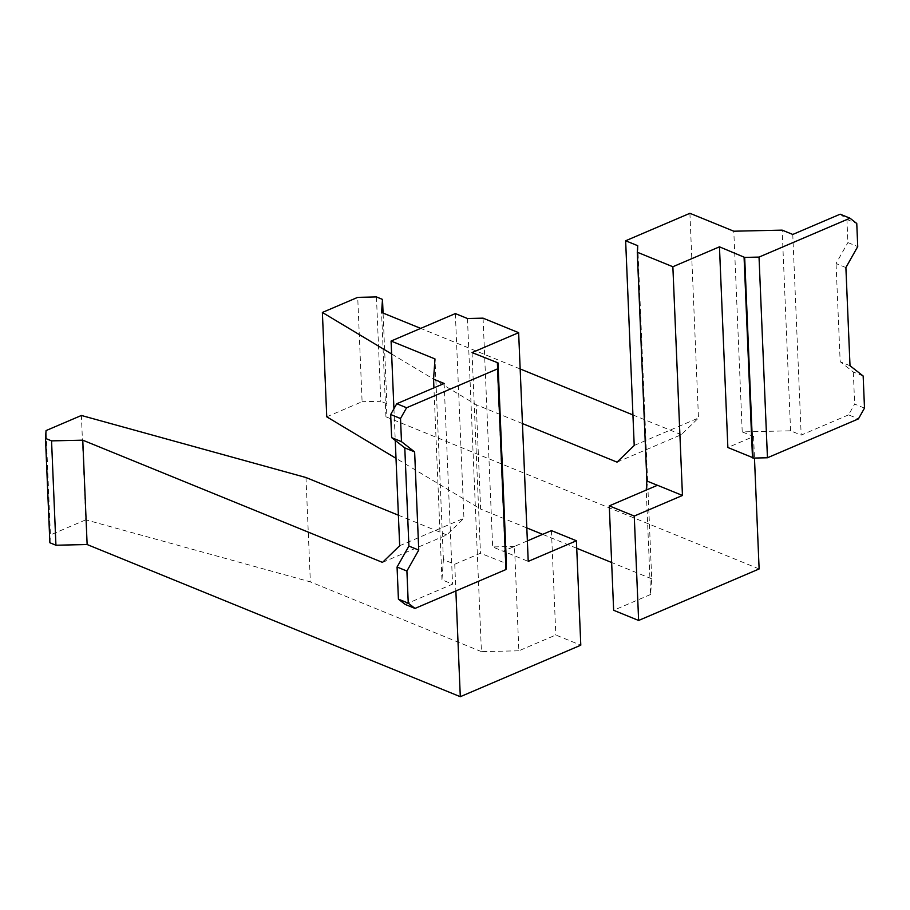 <?xml version="1.0" encoding="UTF-8"?>
<svg xmlns="http://www.w3.org/2000/svg" width="910" height="910" viewBox="0 0 910 910"><rect width="100%" height="100%" fill="white"/><g stroke="black" fill="none" stroke-linecap="round" stroke-linejoin="round"><path stroke-width="0.68" stroke-dasharray="4.55 3.41" d="M634.213 445.468L698.482 417.997L681.317 434.673L617.06 462.143M689.905 213.304L698.482 417.997M840.158 214.191L846.926 219.469L847.892 242.583L857.732 246.599M846.926 219.469L856.765 223.485M845.89 267.551L836.051 263.536L847.892 242.583M850.008 365.729L840.169 361.714L836.051 263.536M863.158 376.001L853.318 371.985L840.169 361.714M864.5 408.101L854.661 404.097L848.575 414.869L858.414 418.884M853.318 371.985L854.661 404.097M637.751 245.711L651.708 578.84L650.605 594.48L646.236 490.08M646.225 490.137L657.407 485.303M650.605 594.48L613.647 610.28M326.747 416.814L362.1 401.697L357.721 297.354M376.444 296.933L380.812 401.287L362.1 401.697M759.122 568.955L385.942 416.791L386.875 403.756L383.076 313.051M386.875 403.756L380.812 401.287M385.942 416.791L381.574 312.448M848.575 414.869L801.175 435.128L790.585 430.805L742.219 431.886L753.571 436.516L727.863 447.504M742.219 431.886L733.801 231.208M790.585 430.805L782.168 230.128M792.769 234.45L801.175 435.128M744.437 257.007L752.843 457.685M753.571 436.516L754.47 458.048M391.63 353.979L476.271 404.734L480.639 509.077L395.998 458.333M651.708 578.84L611.645 562.505M576.735 548.264L542.633 534.363M526.822 527.914L480.639 509.077M681.317 434.673L632.939 414.937M520.156 368.948L420.682 328.385M522.442 423.56L476.271 404.734M382.507 562.403L446.764 534.932L463.929 518.256L399.672 545.727M393.928 408.749L395.259 440.451M455.353 313.575L463.929 518.256M527.368 540.893L503.241 551.198L528.221 561.39M514.491 546.444L492.651 546.933L503.241 551.255L514.491 546.444L518.871 650.798L555.817 635.009L580.796 645.19M551.437 530.598L555.817 635.009M305.976 477.522L310.355 581.877L85.767 519.826L81.4 415.472M85.767 519.826L50.425 534.932L46.057 430.578M49.868 542.758L50.425 534.932M405.166 604.411L452.566 584.152L441.964 579.829L443.397 559.616L454.75 564.245L480.457 553.257L506.404 563.54M441.964 579.829L433.922 387.853M443.397 559.616L434.991 358.938M444.148 383.474L452.566 584.152M497.383 362.612L505.789 563.29M497.031 362.772L505.437 563.449M472.051 352.579L480.457 553.257M454.75 564.245L455.876 590.954M483.062 318.159L492.651 546.933M467.456 318.511L481.424 651.628L518.871 650.798M481.424 651.628L310.355 581.877M446.764 534.932L398.387 515.208"/><path stroke-width="1.36" d="M522.442 423.56L617.06 462.143L634.213 445.468L625.636 240.775L689.905 213.304L733.801 231.208L782.168 230.128L792.769 234.45L840.158 214.191L849.997 218.207L759.031 257.086L744.676 257.405L753.093 458.083L767.448 457.764L858.414 418.884L864.5 408.101L863.158 376.001L850.008 365.729L845.89 267.551L857.732 246.599L856.765 223.485L849.997 218.207M609.279 505.869L657.475 485.269L682.455 495.461L634.259 516.061L609.279 505.869L613.647 610.28L638.627 620.461L634.259 516.061M646.236 490.08L646.873 481.003L657.407 485.303M395.998 458.333L326.747 416.814L322.379 312.46L357.721 297.354L376.444 296.933L382.496 299.401L381.574 312.448L420.682 328.385M383.076 313.051L382.496 299.401M753.093 458.083L752.49 457.832L744.073 257.155L744.676 257.405M625.636 240.775L637.751 245.711L637.284 252.229L672.865 266.744L719.457 246.826L727.863 447.504L752.479 457.537M767.448 457.764L759.031 257.086M719.457 246.826L744.073 257.155M638.627 620.461L759.122 568.955L754.47 458.048M672.865 266.744L682.455 495.461M637.284 252.229L646.873 481.003M322.379 312.46L391.63 353.979M611.645 562.505L576.735 548.264M542.633 534.363L526.822 527.914M632.939 414.937L520.156 368.948M395.259 440.451L399.672 545.727L382.507 562.403L82.764 440.178L87.132 544.533L55.931 545.226L49.868 542.758L45.5 438.404L51.551 440.872L82.764 440.178M455.876 590.954L460.301 696.696L580.796 645.19L576.417 540.779L528.221 561.39L518.643 332.673L483.062 318.159L467.456 318.511L455.353 313.575L391.084 341.045L393.928 408.749M391.641 437.63L401.481 441.646L414.63 451.906L404.791 447.891L391.641 437.63L390.674 414.505L400.514 418.52L401.481 441.646M414.63 451.906L418.748 550.084L408.909 546.08L404.791 447.891M418.748 550.084L406.906 571.036L397.067 567.021L408.909 546.08M397.067 567.021L398.409 599.133L405.166 604.411L415.005 608.426L408.249 603.148L398.409 599.133M406.906 571.036L408.249 603.148M576.417 540.779L551.437 530.598L527.368 540.893M398.387 515.208L305.976 477.522L81.4 415.472L46.057 430.578L45.5 438.404M55.931 545.226L51.551 440.872M505.971 569.535L497.565 368.868L497.986 362.863L506.404 563.54L505.971 569.535L415.005 608.426M433.922 387.853L433.558 379.151L434.991 358.938L391.084 341.045M433.558 379.151L444.148 383.474L396.76 403.733L390.674 414.505M400.514 418.52L406.599 407.748L396.76 403.733M406.599 407.748L497.565 368.868M518.643 332.673L472.051 352.579L497.986 362.863M460.301 696.696L87.132 544.533"/></g></svg>
